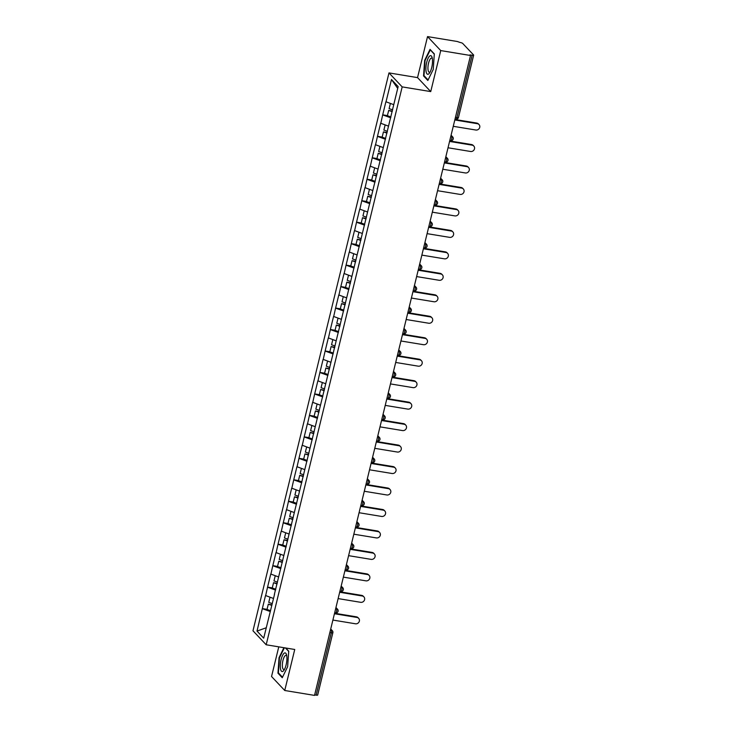 <?xml version="1.0" encoding="UTF-8"?>
<svg xmlns="http://www.w3.org/2000/svg" width="732" height="732" viewBox="0 0 732 732"><rect width="100%" height="100%" fill="white"/><g stroke="black" fill="none" stroke-linecap="round" stroke-linejoin="round"><path stroke-width="1.1" d="M278.773 646.85L271.545 676.505L284.739 690.496L314.531 695.4L470.52 55.495L440.737 50.581L427.534 36.6L417.542 77.61L388.985 72.907L252.979 630.792L266.183 644.773L402.179 86.888L388.985 72.907M427.534 36.6L457.326 41.504L460.071 42.474A2.178 0.485 13.7 0 1 462.688 43.426L473.586 54.964A2.178 0.485 13.7 0 1 473.659 55.147L458.461 117.486A2.178 0.485 13.7 0 1 456.924 117.578L472.122 55.239L469.944 54.882L470.52 55.495M266.238 627.772L257.005 631.076L263.703 638.167L274.537 594.311M257.005 631.076L262.34 608.585L267.052 609.363M273.384 598.437L265.524 595.519L262.34 608.585M265.643 595.638L267.573 587.119L272.286 587.897M278.618 576.972L270.758 574.044L267.573 587.119M270.877 574.172L272.807 565.653L277.51 566.431M283.851 555.506L275.991 552.578L272.807 565.653M276.11 552.697L278.041 544.187L282.744 544.956M289.085 534.04L281.225 531.112L278.041 544.187M281.344 531.231L283.275 522.712L287.978 523.49M294.319 512.565L286.459 509.646L283.275 522.712M286.578 509.765L288.509 501.246L293.212 502.024M299.553 491.099L291.693 488.171L288.509 501.246M291.812 488.299L293.742 479.78L298.446 480.558M304.787 469.633L296.927 466.705L293.742 479.78M297.046 466.833L298.976 458.314L303.679 459.092M310.02 448.167L302.16 445.239L298.976 458.314M302.279 445.358L304.21 436.848L308.913 437.617M315.254 426.701L307.394 423.773L304.21 436.848M307.513 423.892L309.444 415.373L314.147 416.151M320.488 405.226L312.628 402.307L309.444 415.373M312.747 402.426L314.678 393.908L319.381 394.685M325.713 383.76L317.862 380.832L314.678 393.908M317.972 380.96L319.902 372.442L324.615 373.219M330.946 362.294L323.096 359.366L319.902 372.442M323.205 359.494L325.136 350.976L329.848 351.753M336.18 340.828L328.329 337.9L325.136 350.976M328.439 338.019L330.37 329.51L335.082 330.278M341.414 319.353L333.563 316.434L330.37 329.51M333.673 316.553L335.604 308.035L340.316 308.812M346.648 297.887L338.797 294.969L335.604 308.035M338.907 295.088L340.838 286.569L345.55 287.347M351.882 276.422L344.031 273.493L340.838 286.569M344.141 273.622L346.071 265.103L350.784 265.881M357.115 254.956L349.265 252.028L346.071 265.103M349.374 252.147L351.305 243.637L356.017 244.406M362.349 233.49L354.489 230.562L351.305 243.637M354.608 230.681L356.539 222.162L361.251 222.94M367.583 212.015L359.723 209.096L356.539 222.162M359.842 209.215L361.773 200.696L366.485 201.474M372.817 190.549L364.957 187.621L361.773 200.696M365.076 187.749L367.007 179.23L371.719 180.008M378.051 169.083L370.191 166.155L367.007 179.23M370.31 166.283L372.24 157.764L376.943 158.542M383.284 147.617L375.425 144.689L372.24 157.764M375.543 144.808L377.474 136.298L382.177 137.067M388.518 126.151L380.658 123.223L377.474 136.298M380.777 123.342L382.708 114.823L387.411 115.601M393.752 104.676L385.892 101.757L382.708 114.823M386.011 101.876L391.464 79.514L398.153 86.605L274.381 594.338M275.561 590.093L267.692 587.238M280.795 568.627L272.926 565.772M286.029 547.161L278.16 544.306M291.263 525.686L283.385 522.84M296.497 504.22L288.618 501.374M301.73 482.754L293.852 479.899M306.964 461.288L299.086 458.433M312.198 439.822L304.32 436.967M317.432 418.347L309.554 415.502M322.666 396.881L314.787 394.036M327.899 375.415L320.021 372.561M333.133 353.949L325.255 351.095M338.367 332.484L330.489 329.629M343.601 311.008L335.723 308.163M348.825 289.543L340.956 286.688M354.059 268.077L346.19 265.222M359.293 246.611L351.424 243.756M364.527 225.136L356.658 222.29M369.761 203.67L361.892 200.824M374.994 182.204L367.125 179.349M380.228 160.738L372.359 157.883M385.462 139.272L377.593 136.417M390.696 117.797L382.818 114.951M472.122 55.239A2.178 0.485 13.7 0 0 473.659 55.147M397.714 88.426L391.464 79.514M317.587 694.869A2.178 0.485 -166.3 0 1 317.67 695.052A2.178 0.485 -166.3 0 1 316.123 695.144L314.65 694.906M284.739 690.496L294.74 649.485L266.183 644.773M417.542 77.61L430.736 91.591L440.737 50.581M430.736 91.591L402.179 86.888M270.328 611.559L262.459 608.713M433.225 69.467L434.314 53.912L430.032 49.373L424.652 60.381L423.553 75.927L427.845 80.474L433.225 69.467M283.906 647.701L279.057 657.629L277.959 673.175L282.25 677.722L287.63 666.715L288.728 651.16L285.745 648.003M424.404 76.073L423.553 75.927M425.109 60.454L424.652 60.381M278.819 673.321L277.959 673.175M279.514 657.702L279.057 657.629M453.254 126.307L475.818 130.022A3.34 3.084 136.7 0 0 479.021 124.559A3.34 3.084 136.7 0 0 477.356 123.69L454.801 119.975M477.356 123.69L476.779 123.077A3.34 3.084 -43.3 0 1 478.444 123.946L479.021 124.559M390.376 103.459L389.113 108.62L392.636 109.855M390.906 116.937L387.393 115.702L388.683 110.404L392.325 111.127M392.196 111.639L388.683 110.404M476.779 123.077L454.92 119.472M448.021 147.773L470.584 151.487A3.34 3.084 136.7 0 0 473.787 146.025A3.34 3.084 136.7 0 0 472.131 145.156L449.567 141.441M472.131 145.156L471.545 144.543A3.34 3.084 -43.3 0 1 473.211 145.421L473.787 146.025M385.142 124.925L383.879 130.086L387.402 131.321M385.673 138.412L382.159 137.177L383.449 131.879L387.091 132.593M386.963 133.105L383.449 131.879M471.545 144.543L449.686 140.947M442.787 169.238L465.351 172.953A3.34 3.084 136.7 0 0 468.553 167.5A3.34 3.084 136.7 0 0 466.897 166.621L444.333 162.907M466.897 166.621L466.321 166.018A3.34 3.084 -43.3 0 1 467.977 166.887L468.553 167.5M379.908 146.391L378.654 151.551L382.168 152.787M380.439 159.878L376.925 158.643L378.215 153.345L381.857 154.059M381.729 154.58L378.215 153.345M466.321 166.018L444.452 162.412M437.562 190.704L460.117 194.419A3.34 3.084 136.7 0 0 463.319 188.966A3.34 3.084 136.7 0 0 461.663 188.097L439.099 184.373M461.663 188.097L461.087 187.484A3.34 3.084 -43.3 0 1 462.743 188.353L463.319 188.966M374.674 167.857L373.421 173.017L376.934 174.253M375.205 181.344L371.691 180.109L372.981 174.811L376.623 175.534M376.495 176.046L372.981 174.811M461.087 187.484L439.218 183.878M432.328 212.17L454.883 215.894A3.34 3.084 136.7 0 0 458.086 210.432A3.34 3.084 136.7 0 0 456.429 209.562L433.866 205.848M456.429 209.562L455.853 208.949A3.34 3.084 -43.3 0 1 457.509 209.819L458.086 210.432M369.44 189.332L368.187 194.492L371.7 195.728M369.971 202.81L366.458 201.575L367.748 196.277L371.389 197M371.261 197.512L367.748 196.277M455.853 208.949L433.985 205.344M427.095 233.645L449.649 237.36A3.34 3.084 136.7 0 0 452.852 231.898A3.34 3.084 136.7 0 0 451.196 231.028L428.632 227.313M451.196 231.028L450.619 230.415A3.34 3.084 -43.3 0 1 452.275 231.285L452.852 231.898M364.207 210.798L362.953 215.958L366.467 217.194M364.737 224.276L361.224 223.04L362.514 217.743L366.156 218.465M366.027 218.978L362.514 217.743M450.619 230.415L428.76 226.81M428.568 74.042A9.443 2.983 -80.6 0 0 429.647 72.861A9.443 2.983 -80.6 0 0 432.155 57.636A9.443 2.983 -80.6 0 0 429.849 55.897A9.443 2.983 -80.6 0 0 425.951 67.143A9.443 2.983 -80.6 0 0 428.568 74.042M432.392 58.825A7.146 2.26 -80.6 0 0 431.615 58.121A7.146 2.26 -80.6 0 0 430.928 58.304A7.146 2.26 -80.6 0 0 428.074 65.816A7.146 2.26 -80.6 0 0 429.291 72.221A7.146 2.26 -80.6 0 0 429.968 72.038A7.146 2.26 -80.6 0 0 430.251 71.809M428.092 79.971L423.993 75.634L425.054 60.564L430.27 49.895L434.296 54.168M282.982 671.29A9.443 2.983 -80.6 0 0 284.053 670.109A9.443 2.983 -80.6 0 0 286.569 654.884A9.443 2.983 -80.6 0 0 284.254 653.145A9.443 2.983 -80.6 0 0 280.356 664.391A9.443 2.983 -80.6 0 0 282.982 671.29M286.798 656.064A7.146 2.26 -80.6 0 0 286.02 655.369A7.146 2.26 -80.6 0 0 285.334 655.552A7.146 2.26 -80.6 0 0 282.488 663.064A7.146 2.26 -80.6 0 0 283.696 669.469A7.146 2.26 -80.6 0 0 284.373 669.286A7.146 2.26 -80.6 0 0 284.657 669.057M282.497 677.219L278.398 672.882L279.459 657.812L284.373 647.774M285.434 647.948L288.71 651.416M421.861 255.111L444.416 258.826A3.34 3.084 136.7 0 0 447.618 253.373A3.34 3.084 136.7 0 0 445.962 252.494L423.398 248.779M445.962 252.494L445.385 251.881A3.34 3.084 -43.3 0 1 447.042 252.76L447.618 253.373M358.973 232.264L357.719 237.424L361.233 238.659M359.503 245.751L355.99 244.515L357.28 239.218L360.922 239.931M360.794 240.453L357.28 239.218M445.385 251.881L423.526 248.285M416.627 276.577L439.182 280.292A3.34 3.084 136.7 0 0 442.384 274.839A3.34 3.084 136.7 0 0 440.728 273.96L418.164 270.245M440.728 273.96L440.152 273.356A3.34 3.084 -43.3 0 1 441.808 274.226L442.384 274.839M353.739 253.73L352.485 258.89L355.999 260.125M354.27 267.217L350.756 265.981L352.046 260.683L355.688 261.406M355.569 261.919L352.046 260.683M440.152 273.356L418.292 269.751M411.393 298.043L433.948 301.758A3.34 3.084 136.7 0 0 437.15 296.304A3.34 3.084 136.7 0 0 435.494 295.435L412.93 291.711M435.494 295.435L434.918 294.822A3.34 3.084 -43.3 0 1 436.574 295.691L437.15 296.304M348.505 275.195L347.252 280.356L350.765 281.591M349.036 288.683L345.522 287.447L346.812 282.149L350.454 282.872M350.335 283.385L346.812 282.149M434.918 294.822L413.058 291.217M406.159 319.509L428.714 323.233A3.34 3.084 136.7 0 0 431.917 317.77A3.34 3.084 136.7 0 0 430.26 316.901L407.706 313.186M430.26 316.901L429.684 316.288A3.34 3.084 -43.3 0 1 431.34 317.157L431.917 317.77M343.271 296.67L342.018 301.831L345.531 303.066M343.802 310.148L340.288 308.913L341.579 303.615L345.22 304.338M345.101 304.851L341.579 303.615M429.684 316.288L407.825 312.683M400.926 340.984L423.48 344.699A3.34 3.084 136.7 0 0 426.683 339.236A3.34 3.084 136.7 0 0 425.027 338.367L402.472 334.652M425.027 338.367L424.45 337.754A3.34 3.084 -43.3 0 1 426.106 338.632L426.683 339.236M338.038 318.136L336.784 323.297L340.298 324.532M338.577 331.614L335.055 330.379L336.345 325.081L339.987 325.804M339.868 326.316L336.345 325.081M424.45 337.754L402.591 334.158M395.692 362.45L418.247 366.165A3.34 3.084 136.7 0 0 421.449 360.711A3.34 3.084 136.7 0 0 419.793 359.833L397.238 356.118M419.793 359.833L419.216 359.22A3.34 3.084 -43.3 0 1 420.873 360.098L421.449 360.711M332.813 339.602L331.55 344.763L335.064 345.998M333.344 353.089L329.821 351.854L331.111 346.556L334.753 347.27M334.634 347.792L331.111 346.556M419.216 359.22L397.357 355.624M390.458 383.916L413.013 387.631A3.34 3.084 136.7 0 0 416.215 382.177A3.34 3.084 136.7 0 0 414.559 381.308L392.004 377.584M414.559 381.308L413.983 380.695A3.34 3.084 -43.3 0 1 415.639 381.564L416.215 382.177M327.579 361.068L326.316 366.229L329.83 367.464M328.11 374.555L324.587 373.32L325.877 368.022L329.519 368.745M329.4 369.257L325.877 368.022M413.983 380.695L392.123 377.09M385.224 405.382L407.788 409.106A3.34 3.084 136.7 0 0 410.981 403.643A3.34 3.084 136.7 0 0 409.325 402.774L386.771 399.05M409.325 402.774L408.749 402.161A3.34 3.084 -43.3 0 1 410.405 403.03L410.981 403.643M322.345 382.543L321.083 387.704L324.596 388.939M322.876 396.021L319.353 394.786L320.643 389.488L324.294 390.211M324.166 390.723L320.643 389.488M408.749 402.161L386.889 398.556M379.99 426.857L402.554 430.572A3.34 3.084 136.7 0 0 405.748 425.109A3.34 3.084 136.7 0 0 404.091 424.24L381.537 420.525M404.091 424.24L403.515 423.627A3.34 3.084 -43.3 0 1 405.171 424.496L405.748 425.109M317.112 404.009L315.849 409.17L319.372 410.405M317.642 417.487L314.12 416.252L315.419 410.954L319.06 411.677M318.932 412.189L315.419 410.954M403.515 423.627L381.656 420.022M374.757 448.323L397.32 452.037A3.34 3.084 136.7 0 0 400.523 446.575A3.34 3.084 136.7 0 0 398.858 445.706L376.303 441.991M398.858 445.706L398.281 445.093A3.34 3.084 -43.3 0 1 399.937 445.971L400.523 446.575M311.878 425.475L310.615 430.636L314.138 431.871M312.408 438.962L308.886 437.727L310.185 432.429L313.827 433.143M313.699 433.655L310.185 432.429M398.281 445.093L376.422 441.497M369.523 469.788L392.087 473.503A3.34 3.084 136.7 0 0 395.289 468.05A3.34 3.084 136.7 0 0 393.624 467.172L371.069 463.457M393.624 467.172L393.047 466.568A3.34 3.084 -43.3 0 1 394.713 467.437L395.289 468.05M306.644 446.941L305.381 452.102L308.904 453.337M307.175 460.428L303.652 459.193L304.951 453.895L308.593 454.618M308.465 455.13L304.951 453.895M393.047 466.568L371.188 462.963M364.289 491.254L386.853 494.969A3.34 3.084 136.7 0 0 390.055 489.516A3.34 3.084 136.7 0 0 388.39 488.647L365.835 484.923M388.39 488.647L387.814 488.034A3.34 3.084 -43.3 0 1 389.479 488.903L390.055 489.516M301.41 468.407L300.147 473.567L303.67 474.803M301.941 481.894L298.427 480.659L299.717 475.361L303.359 476.084M303.231 476.596L299.717 475.361M387.814 488.034L365.954 484.428M359.055 512.72L381.619 516.444A3.34 3.084 136.7 0 0 384.822 510.982A3.34 3.084 136.7 0 0 383.156 510.113L360.602 506.398M383.156 510.113L382.58 509.499A3.34 3.084 -43.3 0 1 384.245 510.369L384.822 510.982M296.176 489.882L294.914 495.042L298.436 496.278M296.707 503.36L293.193 502.125L294.484 496.827L298.125 497.55M297.997 498.062L294.484 496.827M382.58 509.499L360.72 505.894M353.821 534.195L376.385 537.91A3.34 3.084 136.7 0 0 379.588 532.448A3.34 3.084 136.7 0 0 377.932 531.578L355.368 527.864M377.932 531.578L377.346 530.965A3.34 3.084 -43.3 0 1 379.011 531.844L379.588 532.448M290.943 511.348L289.68 516.508L293.203 517.744M291.473 524.826L287.96 523.59L289.25 518.293L292.892 519.015M292.763 519.528L289.25 518.293M377.346 530.965L355.487 527.369M348.588 555.661L371.151 559.376A3.34 3.084 136.7 0 0 374.354 553.923A3.34 3.084 136.7 0 0 372.698 553.044L350.134 549.329M372.698 553.044L372.112 552.431A3.34 3.084 -43.3 0 1 373.778 553.31L374.354 553.923M285.709 532.814L284.455 537.974L287.969 539.209M286.239 546.301L282.726 545.066L284.016 539.768L287.658 540.481M287.53 541.003L284.016 539.768M372.112 552.431L350.253 548.835M343.363 577.127L365.918 580.842A3.34 3.084 136.7 0 0 369.12 575.389A3.34 3.084 136.7 0 0 367.464 574.51L344.9 570.795M367.464 574.51L366.888 573.906A3.34 3.084 -43.3 0 1 368.544 574.776L369.12 575.389M280.475 554.28L279.221 559.44L282.735 560.675M281.006 567.767L277.492 566.531L278.782 561.234L282.424 561.956M282.296 562.469L278.782 561.234M366.888 573.906L345.019 570.301M338.129 598.593L360.684 602.317A3.34 3.084 136.7 0 0 363.886 596.855A3.34 3.084 136.7 0 0 362.23 595.985L339.666 592.261M362.23 595.985L361.654 595.372A3.34 3.084 -43.3 0 1 363.31 596.241L363.886 596.855M275.241 575.745L273.988 580.915L277.501 582.141M275.772 589.233L272.258 587.997L273.548 582.699L277.19 583.422M277.062 583.935L273.548 582.699M361.654 595.372L339.785 591.767M332.895 620.059L355.45 623.783A3.34 3.084 136.7 0 0 358.653 618.32A3.34 3.084 136.7 0 0 356.996 617.451L334.433 613.736M356.996 617.451L356.42 616.838A3.34 3.084 -43.3 0 1 358.076 617.707L358.653 618.32M270.007 597.221L268.754 602.381L272.267 603.616M270.538 610.698L267.024 609.463L268.315 604.165L271.956 604.888M271.828 605.401L268.315 604.165M356.42 616.838L334.551 613.233M455.441 117.33L456.924 117.578A2.178 0.686 99.4 0 1 455.99 119.115A2.178 0.686 99.4 0 1 455.844 119.032M316.123 695.144L331.322 632.805L329.848 632.567M330.718 628.989L332.328 630.7A2.178 2.013 136.7 0 1 332.786 632.53A2.178 0.485 -166.3 0 1 332.859 632.713A2.178 0.485 -166.3 0 1 331.322 632.805A2.178 0.686 -80.6 0 0 331.248 630.133L330.608 629.447M450.839 136.244L451.617 136.372L450.967 135.685M453.154 138.769A2.178 2.013 136.7 0 0 451.617 136.372A2.178 0.686 -80.6 0 1 451.69 139.043A2.178 0.686 99.4 0 1 450.756 140.581A2.178 0.686 99.4 0 1 450.61 140.498M445.605 157.709L446.383 157.838L445.733 157.151M440.371 179.175L441.149 179.303L440.499 178.626M435.137 200.641L435.915 200.778L435.266 200.092M429.904 222.116L430.681 222.244L430.041 221.558M424.67 243.582L425.448 243.71L424.807 243.024M419.436 265.048L420.214 265.176L419.573 264.499M414.202 286.514L414.98 286.642L414.339 285.965M408.968 307.989L409.746 308.117L409.106 307.431M403.735 329.455L404.512 329.583L403.872 328.897M398.501 350.921L399.279 351.049L398.638 350.363M393.267 372.387L394.045 372.515L393.404 371.838M388.033 393.853L388.811 393.981L388.17 393.304M382.799 415.328L383.577 415.456L382.937 414.77M377.566 436.794L378.353 436.922L377.703 436.235M372.332 458.259L373.119 458.388L372.469 457.701M367.098 479.725L367.885 479.853L367.235 479.176M361.864 501.2L362.651 501.329L362.001 500.642M356.64 522.666L357.417 522.794L356.768 522.108M351.406 544.132L352.183 544.26L351.534 543.574M346.172 565.598L346.95 565.726L346.3 565.049M340.938 587.064L341.716 587.192L341.066 586.515M335.704 608.539L336.482 608.667L335.842 607.981M330.471 630.005L331.248 630.133A2.178 2.013 136.7 0 1 332.328 630.7A2.178 2.178 0 0 1 332.859 632.713L317.67 695.052M447.92 160.235A2.178 2.013 136.7 0 0 446.383 157.838A2.178 0.686 -80.6 0 1 446.456 160.518A2.178 0.686 99.4 0 1 445.523 162.056A2.178 0.686 99.4 0 1 445.376 161.964M442.686 181.71A2.178 2.013 136.7 0 0 441.149 179.303A2.178 0.686 -80.6 0 1 441.222 181.984A2.178 0.686 99.4 0 1 440.289 183.522A2.178 0.686 99.4 0 1 440.142 183.439M437.452 203.176A2.178 2.013 136.7 0 0 435.915 200.778A2.178 0.686 -80.6 0 1 435.988 203.45A2.178 0.686 99.4 0 1 435.055 204.987A2.178 0.686 99.4 0 1 434.909 204.905M432.219 224.642A2.178 2.013 136.7 0 0 430.681 222.244A2.178 0.686 -80.6 0 1 430.755 224.916A2.178 0.686 99.4 0 1 429.821 226.453A2.178 0.686 99.4 0 1 429.675 226.371M426.985 246.108A2.178 2.013 136.7 0 0 425.448 243.71A2.178 0.686 -80.6 0 1 425.521 246.382A2.178 0.686 99.4 0 1 424.587 247.928A2.178 0.686 99.4 0 1 424.441 247.837M421.751 267.583A2.178 2.013 136.7 0 0 420.214 265.176A2.178 0.686 -80.6 0 1 420.287 267.857A2.178 0.686 99.4 0 1 419.354 269.394A2.178 0.686 99.4 0 1 419.207 269.303M416.517 289.048A2.178 2.013 136.7 0 0 414.98 286.642A2.178 0.686 -80.6 0 1 415.053 289.323A2.178 0.686 99.4 0 1 414.12 290.86A2.178 0.686 99.4 0 1 413.973 290.778M411.283 310.514A2.178 2.013 136.7 0 0 409.746 308.117A2.178 0.686 -80.6 0 1 409.819 310.789A2.178 0.686 99.4 0 1 408.886 312.326A2.178 0.686 99.4 0 1 408.74 312.244M406.05 331.98A2.178 2.013 136.7 0 0 404.512 329.583A2.178 0.686 -80.6 0 1 404.586 332.255A2.178 0.686 99.4 0 1 403.661 333.792A2.178 0.686 99.4 0 1 403.506 333.71M400.816 353.446A2.178 2.013 136.7 0 0 399.279 351.049A2.178 0.686 -80.6 0 1 399.352 353.721A2.178 0.686 99.4 0 1 398.428 355.267A2.178 0.686 99.4 0 1 398.272 355.176M395.582 374.921A2.178 2.013 136.7 0 0 394.045 372.515A2.178 0.686 -80.6 0 1 394.118 375.196A2.178 0.686 99.4 0 1 393.194 376.733A2.178 0.686 99.4 0 1 393.038 376.641M390.348 396.387A2.178 2.013 136.7 0 0 388.811 393.981A2.178 0.686 -80.6 0 1 388.884 396.662A2.178 0.686 99.4 0 1 387.96 398.199A2.178 0.686 99.4 0 1 387.804 398.117M385.114 417.853A2.178 2.013 136.7 0 0 383.577 415.456A2.178 0.686 -80.6 0 1 383.66 418.128A2.178 0.686 99.4 0 1 382.726 419.665A2.178 0.686 99.4 0 1 382.571 419.582M379.881 439.319A2.178 2.013 136.7 0 0 378.353 436.922A2.178 0.686 -80.6 0 1 378.426 439.593A2.178 0.686 99.4 0 1 377.492 441.131A2.178 0.686 99.4 0 1 377.346 441.048M374.656 460.785A2.178 2.013 136.7 0 0 373.119 458.388A2.178 0.686 -80.6 0 1 373.192 461.068A2.178 0.686 99.4 0 1 372.259 462.606A2.178 0.686 99.4 0 1 372.112 462.514M369.422 482.26A2.178 2.013 136.7 0 0 367.885 479.853A2.178 0.686 -80.6 0 1 367.958 482.534A2.178 0.686 99.4 0 1 367.025 484.072A2.178 0.686 99.4 0 1 366.878 483.989M364.188 503.726A2.178 2.013 136.7 0 0 362.651 501.329A2.178 0.686 -80.6 0 1 362.724 504A2.178 0.686 99.4 0 1 361.791 505.538A2.178 0.686 99.4 0 1 361.645 505.455M358.955 525.192A2.178 2.013 136.7 0 0 357.417 522.794A2.178 0.686 -80.6 0 1 357.49 525.466A2.178 0.686 99.4 0 1 356.557 527.003A2.178 0.686 99.4 0 1 356.411 526.921M353.721 546.658A2.178 2.013 136.7 0 0 352.183 544.26A2.178 0.686 -80.6 0 1 352.257 546.932A2.178 0.686 99.4 0 1 351.323 548.478A2.178 0.686 99.4 0 1 351.177 548.387M348.487 568.133A2.178 2.013 136.7 0 0 346.95 565.726A2.178 0.686 -80.6 0 1 347.023 568.407A2.178 0.686 99.4 0 1 346.09 569.944A2.178 0.686 99.4 0 1 345.943 569.853M343.253 589.599A2.178 2.013 136.7 0 0 341.716 587.192A2.178 0.686 -80.6 0 1 341.789 589.873A2.178 0.686 99.4 0 1 340.856 591.41A2.178 0.686 99.4 0 1 340.709 591.328M338.019 611.064A2.178 2.013 136.7 0 0 336.482 608.667A2.178 0.686 -80.6 0 1 336.555 611.339A2.178 0.686 99.4 0 1 335.622 612.876A2.178 0.686 99.4 0 1 335.476 612.794M455.048 118.959L455.99 119.115A2.178 2.178 0 0 0 458.461 117.486M451.086 135.228L452.696 136.939A2.178 2.178 0 0 1 450.756 140.581L449.814 140.425M445.852 156.694L447.462 158.405A2.178 2.178 0 0 1 445.523 162.056L444.58 161.9M440.618 178.169L442.229 179.871A2.178 2.178 0 0 1 440.289 183.522L439.346 183.366M435.384 199.635L436.995 201.346A2.178 2.178 0 0 1 435.055 204.987L434.113 204.832M430.151 221.101L431.761 222.812A2.178 2.178 0 0 1 429.821 226.453L428.879 226.298M424.917 242.567L426.527 244.278A2.178 2.178 0 0 1 424.587 247.928L423.645 247.773M419.683 264.032L421.293 265.743A2.178 2.178 0 0 1 419.354 269.394L418.411 269.239M414.449 285.507L416.06 287.219A2.178 2.178 0 0 1 414.12 290.86L413.177 290.705M409.215 306.973L410.826 308.684A2.178 2.178 0 0 1 408.886 312.326L407.944 312.171M403.982 328.439L405.592 330.15A2.178 2.178 0 0 1 403.661 333.792L402.71 333.636M398.748 349.905L400.367 351.616A2.178 2.178 0 0 1 398.428 355.267L397.485 355.112M393.514 371.371L395.134 373.082A2.178 2.178 0 0 1 393.194 376.733L392.251 376.577M388.28 392.846L389.9 394.557A2.178 2.178 0 0 1 387.96 398.199L387.018 398.043M383.046 414.312L384.666 416.023A2.178 2.178 0 0 1 382.726 419.665L381.784 419.509M377.813 435.778L379.432 437.489A2.178 2.178 0 0 1 377.492 441.131L376.55 440.984M372.579 457.244L374.198 458.955A2.178 2.178 0 0 1 372.259 462.606L371.316 462.45M367.345 478.719L368.965 480.43A2.178 2.178 0 0 1 367.025 484.072L366.082 483.916M362.111 500.185L363.731 501.896A2.178 2.178 0 0 1 361.791 505.538L360.849 505.382M356.887 521.651L358.497 523.362A2.178 2.178 0 0 1 356.557 527.003L355.615 526.848M351.653 543.117L353.263 544.828A2.178 2.178 0 0 1 351.323 548.478L350.381 548.323M346.419 564.582L348.029 566.293A2.178 2.178 0 0 1 346.09 569.944L345.147 569.789M341.185 586.058L342.796 587.769A2.178 2.178 0 0 1 340.856 591.41L339.913 591.255M335.951 607.523L337.562 609.234A2.178 2.178 0 0 1 335.622 612.876L334.68 612.721"/></g></svg>
